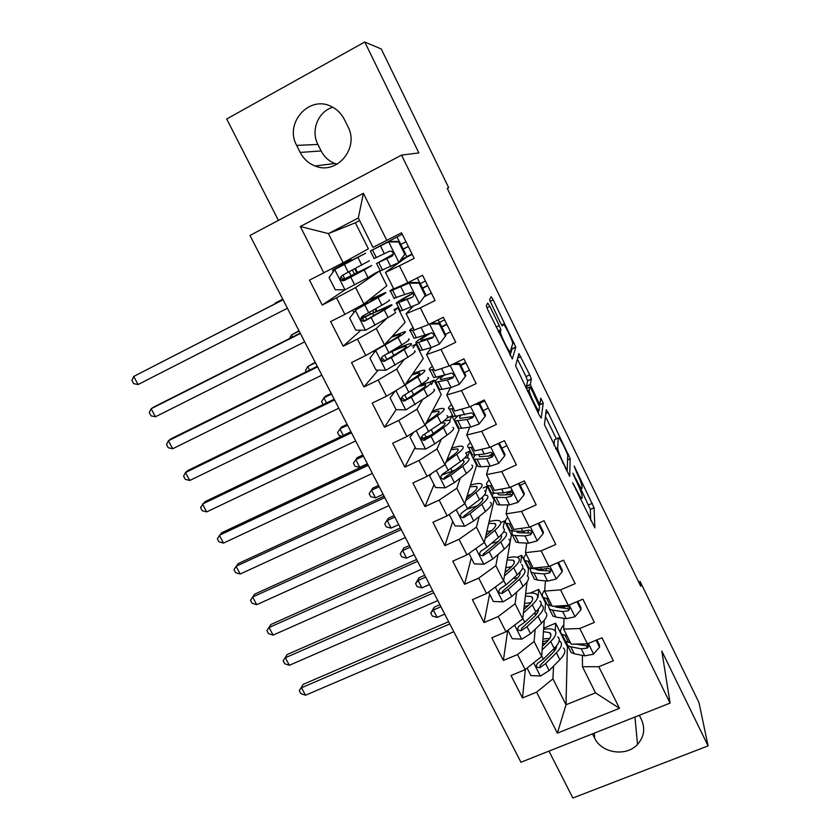 <?xml version="1.0" encoding="UTF-8"?>
<svg xmlns="http://www.w3.org/2000/svg" width="840" height="840" viewBox="0 0 840 840"><rect width="100%" height="100%" fill="white"/><g stroke="black" fill="none" stroke-linecap="round" stroke-linejoin="round"><path stroke-width="1.26" d="M572.639 482.695L594.856 527.856L594.079 507.791L574.203 466.084L576.555 472.269C579.726 478.926 581.553 483.672 582.057 486.518L582.078 488.261C581.763 489.562 579.894 486.822 576.481 480.039L572.817 473.235L576.471 481.446C579.726 488.271 581.606 493.175 582.13 496.146L582.151 497.994C581.826 499.391 579.915 496.608 576.408 489.647L572.639 482.695M489.846 306.358L487.715 303.051L486.297 305.676L487.914 310.107L512.327 358.943L515.802 347.067L493.195 299.88L491.148 296.678L489.552 299.828L500.378 322.812L502.425 325.983L503.108 324.282C503.57 322.077 512.537 340.032 512.736 343.539L510.342 351.53C509.985 354.155 500.577 335.496 500.356 331.685L500.85 329.752L499.233 325.574L489.846 306.358L486.885 307.808M447.279 188.465L448.707 187.719L447.227 188.349L640.773 586.32L640.122 581.5L638.715 582.089M448.707 187.719L381.266 48.983L364.76 42L226.706 118.986L278.407 220.395M548.972 751.118L572.87 798L708.078 745.889L661.815 651.053L670.089 703.091L401.541 155.096L418.856 152.922L364.76 42M708.078 745.889L698.985 702.587L640.122 581.5M544.457 424.694L569.688 476.343L570.182 458.735L548.079 412.493L546.252 409.71L544.457 424.694M539.259 415.17L515.592 365.841L518.899 353.608L529.725 374.84L531.353 378.987L530.323 384.562L538.01 401.184L539.921 404.061L540.771 398.181L543.218 403.106L541.233 418.089L539.259 415.17M670.089 703.091L520.937 762.237L249.963 235.473L401.541 155.096M555.261 630.956L555.639 623.186L567.368 646.653L566.013 704.771L595.497 692.843L619.479 708.33L598.794 666.719L613.347 660.765L601.976 637.791L587.412 643.828L579.789 628.499L594.363 622.398L582.876 599.183L568.281 605.367L560.574 589.869L575.169 583.632L563.567 560.175L548.961 566.496L541.17 550.841L555.786 544.457L544.058 520.748L529.431 527.226L521.556 511.403L536.193 504.872L524.339 480.911L509.691 487.546L501.743 471.555L516.39 464.867L504.409 440.654L489.752 447.437L481.709 431.277L496.388 424.431L484.281 399.966L469.592 406.906L461.475 390.569L476.165 383.576L463.921 358.848L449.221 365.946L441.011 349.43L455.721 342.279L443.352 317.279L428.631 324.534L420.336 307.85L435.068 300.531L422.562 275.268L407.82 282.692L399.431 265.818L414.183 258.332L401.541 232.796L372.992 247.37L358.323 217.991L328.419 233.615L343.108 262.741L368.393 248.829L355.373 222.779L328.419 233.615L300.321 226.517L363.384 193.316L386.788 240.377M619.479 708.33L557.382 733.131L536.603 692.171L552.941 678.846L553.56 666.089M525.346 669.501L522.48 697.956L536.603 692.171M522.48 697.956L511.035 675.507L525.168 669.638L517.514 654.549L534.104 641.487L535.185 629.275M507.696 630.452L503.37 660.461L517.514 654.549M503.37 660.461L491.81 637.78L505.964 631.785L498.225 616.529L515.077 603.76L516.673 592.074M489.605 594.122L484.06 622.577L498.225 616.529M484.06 622.577L472.385 599.666L486.549 593.534L478.737 578.12L495.852 565.646L498.005 554.484M471.261 557.949L464.562 584.315L478.737 578.12M464.562 584.315L452.76 561.162L466.945 554.883L459.039 539.322L476.438 527.131L479.22 516.485M452.75 521.43L444.854 545.654L459.039 539.322M444.854 545.654L432.925 522.27L447.132 515.844L439.152 500.115L456.813 488.229L460.331 478.044M434.049 484.554L424.945 506.594L439.152 500.115M424.945 506.594L412.892 482.958L427.108 476.385L419.044 460.488L437 448.928L441.399 439.142M415.17 447.31L404.828 467.124L419.044 460.488M404.828 467.124L392.647 443.247L406.886 436.527L398.738 420.462L416.966 409.206L422.552 399.704M396.133 409.657L384.5 427.245L398.738 420.462M384.5 427.245L372.194 403.106L386.442 396.239L378.2 380.006L396.732 369.075L404.093 359.562M378.2 370.135L363.951 386.935L378.2 380.006M363.951 386.935L351.519 362.555L365.778 355.519L357.462 339.119L376.278 328.524L386.988 318.203M360.927 330.183L343.193 346.206L357.462 339.119M343.193 346.206L330.624 321.562L344.904 314.37L336.494 297.791L355.614 287.543L379.491 271.026L386.862 285.747L363.909 303.986L355.614 287.543M360.644 255.885L334.919 269.43L329.091 277.568L335.276 289.758L344.978 289.8L322.214 305.046L336.494 297.791M322.214 305.046L309.508 280.14L323.799 272.78L300.321 226.517M412.219 254.373L406.287 257.387L385.487 272.37L393.76 288.939L407.82 282.692M399.431 265.818L385.487 272.37M323.799 272.78L343.108 262.741M413.018 306.474L406.119 313.677L414.309 330.089L428.631 324.534M420.336 307.85L406.119 313.677M344.904 314.37L363.909 303.986M431.361 347.55L426.531 354.564L434.647 370.786L449.221 365.946M441.011 349.43L426.531 354.564M394.527 310.937L397.856 307.734L405.153 322.319L384.489 344.799L376.278 328.524M365.778 355.519L384.489 344.799M450.461 387.66L446.744 395.01L454.766 411.075L469.592 406.906M461.475 390.569L446.744 395.01M413.06 347.949L416.042 344.096L423.266 358.544L404.849 385.182L396.732 369.075M386.442 396.239L404.849 385.182M469.655 427.193L466.736 435.036L474.673 450.933L489.752 447.437M481.709 431.277L466.736 435.036M431.424 384.605L434.06 380.121L441.221 394.433L424.998 425.145L416.966 409.206M406.886 436.527L424.998 425.145M492.198 453.768L491.6 455.963M488.806 466.253L486.518 474.653L494.382 490.382L509.691 487.546M501.743 471.555L486.518 474.653M449.81 420.473L451.909 415.81L459.007 429.996L444.948 464.699L437 448.928M427.108 476.385L444.948 464.699M510.416 491.431L509.765 494.802M507.832 504.882L506.1 513.86L513.881 529.431L529.431 527.226M521.556 511.403L506.1 513.86M467.313 457.8L469.602 451.164L476.627 465.224L464.688 503.843L456.813 488.229M447.132 515.844L464.688 503.843M528.381 530.124L527.993 533.096M526.712 543.091L525.483 552.668L533.18 568.071L548.961 566.496M541.17 550.841L525.483 552.668M485.636 491.873L487.116 486.203L494.088 500.126L484.229 542.587L476.438 527.131M484.827 494.97L485.058 494.13M466.945 554.883L484.229 542.587M546.368 568.67L546.2 570.927M545.444 580.913L544.667 591.077L552.29 606.323L568.281 605.367M560.574 589.869L544.667 591.077M503.15 527.835L504.483 520.926L511.382 534.723L503.57 580.933L495.852 565.646M486.549 593.534L503.57 580.933M564.365 606.711L564.312 608.328M563.997 618.335L563.661 629.087L571.2 644.186L587.412 643.828M579.789 628.499L563.661 629.087M520.663 562.821L521.692 555.324L528.528 568.995L527.688 576.23M515.077 603.76L522.711 618.891L527.016 581.942M505.964 631.785L522.711 618.891M582.33 644.27L582.33 645.32M582.393 655.379L582.456 666.719L595.497 692.843M598.794 666.719L582.456 666.719M538.02 597.471L538.734 589.407L545.517 602.962L544.919 611.247M534.104 641.487L541.663 656.471L544.268 620.235M525.168 669.638L541.663 656.471M332.808 107.279C318.119 111.395 310.506 130.641 317.898 144.448L321.143 150.948C324.24 156.922 328.829 161.112 334.908 163.496L337.103 164.209M359.615 220.573L355.373 222.779M567.368 646.653L568.071 646.37M554.274 651.168L554.369 649.383M552.941 678.846L566.013 704.771L557.382 733.131M357.452 272.433L355.446 268.464M351.393 260.411L350.522 258.668M379.491 271.026L375.837 272.885M376.845 310.989L375.721 308.752M397.856 307.734L393.907 309.697M396.05 349.167L395.776 348.621M416.042 344.096L412.104 346.028M434.06 380.121L429.912 382.116M451.909 415.81L446.954 418.152M469.602 451.164L465.665 452.991M487.116 486.203L483.189 487.988M504.483 520.926L500.829 522.553M521.692 555.324L517.209 557.288M538.734 589.407L530.135 593.103M555.639 623.186L543.7 628.215M358.323 217.991L363.384 193.316M592.484 733.866L594.583 738.045C601.555 753.302 626.231 757.008 637.539 744.387C644.123 736.911 645.425 728.626 641.424 719.523L639.335 715.292M344.358 119.448C341.439 113.673 337.155 109.4 331.517 106.617C309.33 94.668 284.099 123.197 296.667 145.394L300.195 152.418C303.566 158.886 308.532 163.411 315.094 165.984C336.693 175.382 359.709 148.134 347.886 126.567L344.358 119.448M590.657 520.327L590.341 509.429L580.766 488.849M556.374 438.879L545.433 416.472M565.887 468.132L567.189 470.032L567.735 454.808L564.039 446.607C560.669 439.877 558.758 437.01 558.296 437.997L557.634 448.171C558.149 451.091 560.018 455.942 563.251 462.735L565.887 468.132L565.278 468.405M554.999 439.509L558.296 437.997M554.053 445.431L554.516 439.73M517.409 359.037L525.987 376.604L529.725 374.84M527.069 388.227L526.491 386.211L527.594 380.762L525.987 376.604M543.218 403.2L539.469 404.954L539.343 404.334M538.671 410.382L538.272 413.144M529.211 390.106L529.211 390.558C529.42 394.411 538.923 413.406 539.028 410.193L539.522 406.634L531.783 389.886L529.83 386.925L529.211 390.106L527.426 390.947M510.058 355.404L512.043 349.041L511.634 347.466M527.111 668.094L530.891 675.56L540.55 676.011L549.129 670.562L559.86 659.715C565.078 654.245 566.234 650.339 563.315 647.986M555.45 649.477L553.266 649.362M542.125 649.961L550.715 641.508C555.996 636.111 557.203 632.31 554.358 630.095C552.269 628.73 548.688 628.457 543.617 629.275M542.399 646.286L546.577 642.18C550.988 637.686 552.006 634.515 549.633 632.667L543.449 631.659M557.771 636.899C560.637 639.167 559.45 643.02 554.2 648.438L543.396 659.179L537.548 663.306C535.51 666.299 536.319 667.737 539.962 667.611L545.622 663.59L556.395 652.806C561.635 647.367 562.811 643.493 559.913 641.193L559.22 640.784M548.258 640.374L542.724 641.666M542.577 643.724L545.675 643.062M556.49 645.908C556.647 647.913 555.23 650.423 552.248 653.447L540.141 665.291L539.962 667.611M549.707 638.432L542.924 638.936M449.81 623.962L301.497 687.771L305.519 695.226L453.8 631.712M305.519 695.226L300.888 693.641L299.281 690.669L303.198 684.359L448.644 621.705M303.198 684.359L299.281 690.669M567.01 635.807L562.054 634.347C559.514 632.373 560.091 629.223 563.787 624.887M596.117 640.227L599.571 647.188L593.428 654.213L584.787 655.851L574.266 653.762L571.148 652.533L569.51 649.247M599.571 647.188L599.487 645.151L596.894 639.901M570.497 642.789L565.52 641.267L563.924 638.064M566.171 641.655L567.703 645.624L570.791 646.821L581.28 648.816L587.16 648.102C588.956 646.716 588.829 645.299 586.793 643.85M583.978 643.913L577.353 644.049M587.16 648.102L587.129 645.876L575.704 644.091M440.947 606.743L433.335 610.05L437.136 617.411L444.749 614.124M437.136 617.411L432.306 616.046L430.794 613.106L434.217 607.194L439.908 604.716M434.217 607.194L433.335 610.05L430.794 613.106M507.927 630.263L512.211 638.704L521.892 639.125L530.555 633.717L541.527 623.196C546.872 617.894 548.142 614.198 545.349 612.108M536.792 613.756L533.547 613.935M523.383 613.116L532.287 604.8C537.695 599.592 539.028 596.001 536.308 594.048C534.282 592.851 530.733 592.736 525.641 593.723M523.782 609.683L528.192 605.587C532.707 601.24 533.82 598.259 531.552 596.621L525.389 595.938M539.752 600.925C542.504 602.931 541.18 606.553 535.805 611.803L524.759 622.23L519.026 626.178C516.747 629.181 517.503 630.672 521.283 630.641L527.006 626.682L538.02 616.214C543.385 610.953 544.688 607.299 541.916 605.262L540.96 604.779M528.392 605.399L524.149 606.585M523.918 608.486L525.535 608.055M538.272 609.231C538.755 611.121 537.295 613.704 533.904 616.97L521.535 628.467L521.283 630.641M530.933 602.626L524.506 603.498M433.755 592.767L285.327 657.773L289.38 665.291L437.776 600.59M289.38 665.291L284.77 663.768L283.154 660.775L287.144 654.538L432.705 590.709M287.144 654.538L283.154 660.775M488.555 592.053L493.332 601.482L503.055 601.86L511.791 596.505L523.016 586.32C528.476 581.186 529.883 577.71 527.216 575.894M517.724 577.804L513.062 578.54M504.409 575.936L513.681 567.735C519.215 562.695 520.684 559.335 518.081 557.655C516.117 556.626 512.589 556.689 507.476 557.844M504.956 572.744L509.618 568.638C514.238 564.438 515.466 561.635 513.303 560.227L507.129 559.881M521.556 564.596C524.181 566.328 522.743 569.74 517.23 574.812L505.932 584.903L500.136 588.788C497.847 591.654 498.53 593.198 502.194 593.408L508.2 589.397L519.466 579.264C524.958 574.172 526.386 570.738 523.75 568.974L522.459 568.46M507.465 570.528L505.197 571.284M519.781 572.303C520.706 574.004 519.246 576.607 515.393 580.135L502.53 591.413L502.194 593.408M511.707 566.622L505.785 567.788M417.575 561.309L269.031 627.533L273.116 635.114L421.638 569.195M273.116 635.114L268.527 633.665L266.899 630.63L270.953 624.466L416.63 559.461M270.953 624.466L266.899 630.63M548.573 598.878L543.743 597.702C541.538 596.179 541.874 593.628 544.75 590.037M576.996 601.671L580.976 609.693L574.844 616.823L566.255 618.681L555.944 617.106L552.92 616.067L551.418 613.063M557.918 607.446L558.411 606.795M580.976 609.693L580.965 607.793L577.773 601.346M552.09 605.924L547.228 604.695L545.769 601.776M548.142 605.157L549.433 609.105L552.447 610.102L562.716 611.573L568.302 610.764C570.612 608.223 569.867 606.711 566.087 606.239L560.48 607.078L554.179 606.207M568.355 608.654L568.302 610.764L568.355 608.654L556.742 607.278L553.896 606.228M425.691 577.091L418.079 580.45L421.901 587.874L429.524 584.525M421.901 587.874L417.092 586.572L415.569 583.611L419.044 577.763L424.746 575.243M419.044 577.763L418.079 580.45L415.569 583.611M529.935 561.582L525.231 560.7C523.215 559.461 523.53 557.246 526.166 554.033M557.687 562.716L562.191 571.809L556.07 579.065L547.544 581.123L537.442 580.083L534.513 579.254L533.148 576.524M540.299 570.402L541.254 569.363M562.191 571.809L562.264 570.045L558.464 562.38M530.009 568.26L530.995 572.219L533.914 573.017L543.963 573.941L549.497 572.964C551.796 570.538 551.124 568.985 547.501 568.333L541.706 569.404L531.678 568.533L528.769 567.767L527.447 565.131M549.497 572.964L549.623 571.022L538.251 570.224L534.975 568.827M410.319 547.197L402.696 550.62L406.55 558.106L414.173 554.694M406.55 558.106L401.762 556.868L400.218 553.875L403.757 548.1L409.458 545.538M403.757 548.1L400.218 553.875M468.972 553.445L474.275 563.892L484.019 564.228L492.839 558.925L504.315 549.066C509.901 544.121 511.434 540.865 508.904 539.322M498.057 541.706L491.431 543.396M485.195 538.398L494.886 530.303C500.546 525.441 502.142 522.312 499.674 520.905C497.774 520.055 494.245 520.296 489.09 521.63M485.877 535.469L490.854 531.321C495.59 527.279 496.923 524.664 494.865 523.488L488.659 523.499M503.192 527.909C505.68 529.379 504.116 532.549 498.477 537.442L486.927 547.197L481.058 551.029C478.769 553.749 479.388 555.335 482.916 555.765L489.216 551.744L500.735 541.947C506.352 537.033 507.906 533.831 505.397 532.329L503.654 531.846M500.976 535.154C502.499 536.539 501.07 539.123 496.692 542.924L483.326 553.949L482.916 555.765M491.799 530.513L486.728 531.836M401.257 529.578L252.599 597.041L256.725 604.684L405.353 537.537M256.725 604.684L252.158 603.299L250.509 600.254L254.636 594.163L400.418 527.94M449.211 514.447L455.018 525.913L464.793 526.218L473.697 520.957L485.425 511.445C491.148 506.678 492.807 503.664 490.403 502.394M477.445 505.638L468.048 508.851M465.717 500.525L475.913 492.492C481.698 487.82 483.431 484.921 481.089 483.788C479.252 483.126 475.713 483.567 470.484 485.1M466.536 497.858L471.912 493.626C476.753 489.741 478.202 487.316 476.259 486.37L469.959 486.791M484.638 490.875C487.001 492.051 485.3 495.002 479.525 499.706L461.78 512.883C459.501 515.476 460.047 517.083 463.428 517.724L470.032 513.702L481.814 504.252C487.568 499.527 489.248 496.545 486.875 495.338L484.47 494.97M481.772 497.816L482.044 497.921C484.019 498.929 482.612 501.417 477.803 505.355L463.921 516.086L463.428 517.724M470.788 494.508L467.208 495.684M384.804 497.595L236.04 566.307L240.188 574.014L388.931 505.617M240.188 574.014L235.641 572.691L233.982 569.615L238.182 563.598L384.069 496.167M511.119 523.908L506.552 523.341C504.63 522.302 505.04 520.264 507.78 517.22M538.167 523.362L543.218 533.547L537.106 540.908L528.633 543.186L518.763 542.703L515.918 542.062L514.7 539.637M522.753 532.917L524.706 531.153M543.218 533.547L543.365 531.93L538.944 523.016M511.812 530.943L512.358 534.965L515.193 535.553L525.021 535.941L530.492 534.786C532.77 532.466 532.182 530.88 528.728 530.051L522.732 531.353L512.936 531.038L510.111 530.46L508.945 528.119M530.492 534.786L530.712 533.001L519.582 532.802L517.178 532.308L516.191 531.143M394.821 517.062L387.188 520.548L391.072 528.097L398.706 524.622M391.072 528.097L386.306 526.922L384.752 523.908L388.353 518.207L394.065 515.592M388.353 518.207L384.752 523.908M492.114 485.856L487.673 485.594C485.856 484.775 486.37 482.916 489.206 480.029M518.448 483.578L524.044 494.886L517.944 502.373L509.534 504.872L499.894 504.935L497.133 504.515L496.062 502.373M520.307 485.425L525.284 482.822M505.418 494.897L512.096 490.119M524.044 494.886L524.276 493.416L519.225 483.231M493.626 493.164C492.062 495.254 492.041 496.64 493.553 497.332L505.88 497.543L511.298 496.219C513.544 493.994 513.03 492.387 509.754 491.4L503.57 492.912L494.004 493.154L491.274 492.796L490.256 490.749M511.298 496.219L511.602 494.592L500.724 495.002L498.393 494.687L497.511 493.07M379.197 486.696L371.553 490.245L375.48 497.847L383.114 494.308M375.48 497.847L370.724 496.734L369.159 493.7L372.824 488.072L378.536 485.415M372.824 488.072L369.159 493.7M431.76 473.34L429.692 475.976L435.572 487.557L445.368 487.82L454.356 482.612L466.347 473.445C472.206 468.867 474.002 466.084 471.733 465.098M455.395 469.917L441.368 475.304M445.904 462.336L456.74 454.304C462.661 449.82 464.531 447.153 462.326 446.313C460.53 445.841 456.96 446.492 451.605 448.256M446.88 459.921L452.781 455.564C457.727 451.826 459.291 449.6 457.454 448.896L450.996 449.757M429.692 475.976L430.773 473.991M465.906 453.464C468.132 454.356 466.294 457.065 460.394 461.591L442.312 474.338C440.044 476.816 440.528 478.454 443.762 479.273L450.66 475.282L462.704 466.19C468.584 461.643 470.411 458.903 468.163 457.968L464.73 457.916M461.947 460.383L463.302 460.551C465.171 461.339 463.649 463.617 458.735 467.407L444.339 477.803L443.762 479.273M448.13 458.997L447.09 459.406M368.204 465.329L219.334 535.311L223.524 543.081L372.362 473.413M223.524 543.081L218.999 541.832L217.329 538.734L221.592 532.791L367.584 464.111M472.909 447.416L468.615 447.479C466.893 446.87 467.513 445.211 470.453 442.481M499.065 443.132L498.834 444.024L504.683 455.826L498.582 463.428L490.235 466.158L480.837 466.798L478.17 466.578L477.246 464.741M501.869 448.224L506.867 445.62M488.502 456.257L492.776 453.39M498.834 444.024L497.196 443.993M504.683 455.826L504.987 454.514L499.286 443.026M475.608 454.829C473.288 457.233 472.931 458.735 474.548 459.333L486.549 458.756L491.904 457.244C494.12 455.112 493.679 453.485 490.57 452.361L484.218 454.083L474.884 454.892L472.248 454.745L471.377 453.002M491.904 457.244L492.303 455.784L479.43 456.687L479.021 454.534M363.447 456.078L355.803 459.69L359.751 467.344L367.395 463.754M359.751 467.344L355.016 466.305L353.43 463.25L357.168 457.685L362.88 454.986M413.763 432.201L409.983 437.105L415.926 448.802L425.754 449.022L434.826 443.867L447.08 435.068C453.075 430.679 455.007 428.127 452.865 427.434M430.889 435.141L422.625 438.48M425.681 423.864L437.367 415.727C443.436 411.432 445.431 409.017 443.373 408.461C441.609 408.198 437.955 409.08 432.401 411.128M426.815 421.722L433.451 417.113C438.512 413.532 440.192 411.516 438.469 411.054L431.718 412.44M409.983 437.105L413.259 432.526M446.985 415.685C449.075 416.294 447.101 418.761 441.063 423.087L422.636 435.414C420.389 437.766 420.808 439.435 423.895 440.412L431.088 436.464L443.394 427.728C449.411 423.37 451.374 420.882 449.264 420.242L444.014 420.893M441.021 423.119L444.381 422.825C446.135 423.36 444.497 425.439 439.467 429.072L425.702 438.732L424.557 439.11L421.827 437.094M351.467 432.789L202.493 504.063L206.714 511.896L355.667 440.947M206.714 511.896L202.209 510.72L200.529 507.591L204.866 501.732L350.952 431.792M453.516 408.587L449.358 408.965C447.741 408.587 448.466 407.117 451.511 404.565M485.111 416.356L485.499 415.202L479.608 403.326L479.199 404.439L485.111 416.356L479.031 424.095L470.747 427.046L461.58 428.264L459.007 428.274L458.241 426.741M483.242 410.655L488.271 408.041M468.993 419.087L473.76 415.989M479.199 404.439L474.957 404.366M477.246 403.294L479.608 403.326M457.979 415.874C454.482 418.761 453.611 420.452 455.354 420.945L467.019 419.57L472.311 417.879C474.485 415.832 474.106 414.183 471.177 412.933L455.574 416.241L453.033 416.315L452.319 414.876M478.317 403.305L484.376 400.155M484.722 400.858L479.682 403.483M472.311 417.879L472.805 416.588L460.268 418.31C459.092 418.005 459.333 417.039 460.961 415.411M347.571 425.208L339.917 428.883L343.308 435.456M341.806 436.17L339.181 435.635L337.586 432.558L341.387 427.067L347.109 424.316M395.325 390.905L390.075 397.834L396.07 409.657L405.93 409.836L427.613 396.291C433.745 392.102 435.813 389.802 433.818 389.403M401.594 387.135L417.806 376.761C424.011 372.666 426.153 370.493 424.221 370.241C422.478 370.188 418.645 371.375 412.734 373.79M406.108 383.355L413.921 378.273C419.108 374.85 420.903 373.034 419.296 372.824L411.968 374.892M390.075 397.834L395.241 390.957M427.875 377.528C429.828 377.832 427.718 380.058 421.533 384.195L402.769 396.081C400.544 398.328 400.901 400.019 403.841 401.131L411.317 397.247L423.885 388.889C430.048 384.72 432.149 382.473 430.175 382.127L420.956 384.573M417.743 386.705L425.261 384.72C426.899 385.004 425.145 386.883 420 390.348L405.941 399.609L404.586 399.998L402.014 397.761M334.582 399.966L185.514 472.553L189.777 480.459L338.814 408.198M189.777 480.459L185.293 479.346L183.593 476.196L185.514 472.553L188.003 470.411L334.183 399.2M433.923 369.358L429.912 370.072C428.4 369.915 429.23 368.644 432.38 366.261M465.339 376.488L465.812 375.491L459.858 363.489L459.365 364.445L465.339 376.488L459.27 384.342L451.048 387.534L442.134 389.351L439.656 389.571L439.047 388.353M464.436 372.719L469.497 370.094M459.365 364.445L452.508 364.361M454.44 363.426L459.858 363.489M441.346 376.005C435.855 379.764 434.06 381.822 435.96 382.169L447.29 379.985L452.519 378.094C454.65 376.12 454.325 374.451 451.563 373.107L436.065 377.202L433.619 377.496L433.062 376.373M460.572 364.917L465.633 362.292M465.906 362.849L460.845 365.474M452.519 378.094L453.096 376.981L440.906 379.533C439.488 379.302 440.496 377.937 443.94 375.428M331.558 394.096L323.904 397.834L326.529 402.927M323.148 404.576L321.615 401.604L323.904 397.834L325.479 396.197L331.202 393.404M400.229 334.814L399.935 334.215C401.415 334.173 399.504 335.78 394.202 339.034L376.645 349.398L369.957 358.155L376.016 370.104L385.906 370.241L407.946 357.126C414.225 353.126 416.43 351.078 414.582 350.983M375.816 350.28L398.034 337.397C404.387 333.491 406.675 331.569 404.891 331.632L392.175 336.431M399.935 334.215L391.346 337.334M408.576 338.993C410.382 338.993 408.135 340.967 401.814 344.904L382.683 356.339C380.489 358.502 380.793 360.203 383.596 361.431L391.335 357.63L404.187 349.639C410.487 345.681 412.734 343.675 410.907 343.644C408.513 343.865 402.854 346.028 393.929 350.133L391.545 351.236M393.781 355.31L391.913 351.593C399.305 348.201 403.988 346.416 405.962 346.227C407.474 346.269 405.605 347.939 400.334 351.236L385.991 360.098L384.426 360.465L382.001 357.998M391.913 351.593L388.006 353.399M317.552 366.87L168.389 440.78L172.683 448.749L321.825 375.165M172.683 448.749L168.231 447.72L166.509 444.538L168.389 440.78L170.993 438.827L317.279 366.324M424.893 325.983L420.346 327.747M414.131 329.721L410.267 330.781C408.86 330.855 409.794 329.784 413.06 327.569M445.358 336.2L445.914 335.36L439.908 323.232L439.331 324.03L445.358 336.2L439.299 344.18L431.151 347.613L422.489 350.028L420.116 350.48L419.664 349.577M445.442 334.404L450.524 331.769M439.331 324.03L429.828 323.946M431.413 323.169L439.908 323.232M428.631 333.711C418.362 339.644 414.278 342.741 416.378 343.004L432.516 337.901C434.606 335.979 434.332 334.31 431.718 332.871L416.356 337.754L414.015 338.279L413.616 337.481M438.102 319.872L439.415 322.507L438.039 323.221M441.62 326.687L446.702 324.051M439.415 322.507L444.612 319.82M446.901 324.45L441.819 327.086M432.516 337.901L433.188 336.966L421.355 340.368C419.622 340.169 422.919 337.659 431.245 332.819M315.42 362.723L307.766 366.524L309.614 370.115M306.222 371.794L305.508 370.409L307.766 366.524L315.168 362.229M363.468 315.63L362.534 317.656L391.43 304.762C393.12 304.49 390.726 306.233 384.279 309.992L388.08 317.562C394.506 313.761 396.858 311.966 395.147 312.175M380.541 295.544L356.391 309.341L349.629 318.066L355.751 330.141L365.663 330.225L388.08 317.562M355.467 310.065L378.074 297.623C384.562 293.927 386.999 292.268 385.361 292.635L368.855 300.048M380.373 295.218L367.983 300.741M373.779 315.599L372.645 313.341L386.463 307.356C387.849 307.135 385.854 308.584 380.478 311.724L365.82 320.166L364.077 320.512L361.788 317.793M372.645 313.341L361.862 318.507M389.088 300.069C390.747 299.764 388.343 301.476 381.885 305.214L362.397 316.187C360.224 318.266 360.476 319.977 363.163 321.31L364.844 321.027L384.279 309.992M375.081 309.11L376.183 311.304M300.373 333.48L151.127 408.744L155.453 416.776L304.689 341.849M155.453 416.776L151.022 415.821L149.289 412.619L151.127 408.744L153.857 406.991L300.216 333.165M425.177 295.481L419.118 303.597L425.177 295.481L419.076 283.185L408.954 283.143L390.411 291.081C389.12 291.396 390.159 290.535 393.54 288.498M408.954 283.143L395.01 288.393M419.118 303.597L402.633 310.306L400.365 310.979L400.082 310.411M424.431 296.667L431.372 293.066M425.817 294.808L419.738 282.555L419.076 283.185M409.657 282.524L419.738 282.555M413.007 293.055C400.144 300.027 394.674 303.492 396.585 303.429L412.304 297.286C414.351 295.418 414.131 293.727 411.642 292.226L393.96 298.19M422.478 288.068L427.592 285.421M420.273 283.637L425.397 280.991M427.707 285.673L422.594 288.32M412.304 297.286L401.604 300.804C400.008 300.919 403.882 298.421 413.207 293.296M299.156 331.096L291.491 334.961L292.551 337.029M289.485 338.572L291.491 334.961L299.008 330.813M343.024 275.026L344.495 278.565L343.266 279.51L371.774 265.493L364.171 269.945L368.014 277.589L375.522 272.99M334.772 269.64L344.978 289.8L368.014 277.589M334.919 269.43L365.631 253.239L337.25 267.613L351.194 260.012M351.068 259.76L332.472 270.05L333.239 271.782M360.612 255.833L332.399 270.123M353.567 275.478L353.178 274.701L366.765 268.086L345.44 279.825L343.529 280.14L341.407 277.095M353.178 274.701L342.856 279.909M369.401 260.757L341.901 275.615C339.749 277.62 339.959 279.342 342.52 280.76L344.369 280.507L364.171 269.945M354.795 268.81L356.79 272.769M283.048 299.796L133.718 376.435L138.085 384.542L287.395 308.248M138.085 384.542L133.675 383.649L131.922 380.425L133.718 376.435L283.017 299.723M404.775 254.341L398.727 262.584L404.775 254.341L398.612 241.91L388.458 241.92L370.356 250.982L402.255 234.245L397.016 236.996L399.231 241.458M388.458 241.92L375.428 248.367L397.016 236.996M398.727 262.584L380.289 270.848M401.342 259.507L412.02 253.974M405.5 253.827L399.368 241.458L398.612 241.91M389.256 241.458L399.368 241.458M393.278 254.195L376.593 263.456L391.881 256.242C393.876 254.415 393.697 252.714 391.335 251.15L389.413 251.286L374.115 258.5M403.137 249.071L408.282 246.414M400.838 244.429L405.983 241.773M408.324 246.498L403.179 249.155M392.511 255.791L381.654 260.841L393.256 254.331M282.744 299.208L275.079 303.145L275.342 303.66M274.606 304.038L282.713 299.135M575.799 489.919L576.408 489.647M580.167 498.876L581.532 498.278M573.521 475.325L574.067 475.072M575.904 480.291L576.481 480.039M579.925 489.216L581.5 488.523M588.609 504.945L592.337 503.296M590.341 509.481L594.079 507.832M573.342 484.817L573.92 484.554M545.79 413.553L548.079 412.493M567.725 454.724L568.491 454.367M567.546 460.016L570.192 458.819M566.275 470.442L567.063 470.085M555.639 448.675L557.624 447.772M562.643 463.008L563.251 462.735M517.66 358.113L520.842 356.591M527.594 380.909L531.342 379.144M526.491 386.211L530.323 384.405M531.394 389.109L531.982 388.836M537.432 401.447L538.01 401.184M538.85 404.565L539.784 404.124M526.281 388.594L529.83 386.925M496.199 327.044L499.233 325.574M498.236 331.223L500.85 329.952M498.603 331.989L500.378 331.128M501.564 325.028L503.108 324.282M490.046 301.423L493.195 299.88M512.746 343.697L514.206 342.993M512.043 349.041L515.792 347.235M594.457 733.078L594.583 738.045M317.898 144.448L296.667 145.394M321.143 150.948L300.195 152.418M533.663 662.855L540.309 676M556.395 652.806L559.86 659.715M550.715 641.508L554.2 648.438M545.622 663.59L549.129 670.562M541.706 655.841L543.396 659.179M593.586 654.034L588.325 643.45M568.606 642.432L565.131 635.481M574.266 653.762L570.791 646.821M584.787 655.851L581.28 648.816M586.887 645.918L586.919 648.186M514.584 625.149L521.651 639.114M538.02 616.214L541.527 623.196M532.287 604.8L535.805 611.803M527.006 626.682L530.555 633.717M522.774 618.303L524.759 622.23M495.317 587.045L502.803 601.85M519.466 579.264L523.016 586.32M513.681 567.735L517.23 574.812M508.2 589.397L511.791 596.505M503.664 580.388L505.932 584.903M502.751 591.276L502.415 593.303M575.001 616.644L569.195 604.978M550.231 605.672L546.714 598.647M555.944 617.106L552.447 610.102M560.48 607.078L559.881 605.871M566.255 618.681L562.716 611.573M556.227 578.875L549.875 566.107M531.678 568.533L528.129 561.446M537.442 580.083L533.914 573.017M541.706 569.404L540.666 567.325M547.544 581.123L543.963 573.941M475.85 548.551L483.777 564.218M500.735 541.947L504.315 549.066M494.886 530.303L498.477 537.442M489.216 551.744L492.839 558.925M484.344 542.073L486.927 547.197M483.777 553.718L483.357 555.576M456.173 509.659L464.541 526.207M481.814 504.252L485.425 511.445M470.642 507.875L470.253 507.098M475.913 492.492L479.525 499.706M470.032 513.702L473.697 520.957M464.835 503.381L467.723 509.114M464.615 515.77L464.111 517.471M537.254 540.729L530.345 526.817M512.936 531.038L509.355 523.866M518.763 542.703L515.193 535.553M522.732 531.353L521.252 528.381M528.633 543.186L525.021 535.941M518.091 502.183L510.605 487.127M494.004 493.154L490.392 485.919M499.894 504.935L496.282 497.721M503.57 492.912L501.638 489.038M509.534 504.872L505.88 497.543M436.296 470.369L445.127 487.809M462.704 466.19L466.347 473.445M452.141 471.146L450.912 468.699M444.738 474.096L444.308 473.235M456.74 454.304L460.394 461.591M450.66 475.282L454.356 482.612M445.116 464.279L448.319 470.642M445.253 477.445L444.654 478.989M498.74 463.239L490.665 447.017M474.884 454.892L471.23 447.584M480.837 466.798L477.194 459.501M484.218 454.083L481.824 449.274M490.235 466.158L486.549 458.756M416.22 430.657L425.502 449.022M443.394 427.728L447.08 435.068M433.188 433.524L431.372 429.912M426.09 437.147L424.651 434.312M437.367 415.727L441.063 423.087M431.088 436.464L434.826 443.867M425.197 424.778L428.726 431.781M425.702 438.732L425.009 440.108M479.178 423.895L470.516 406.476M455.574 416.241L451.878 408.86M461.58 428.264L457.905 420.903M464.667 414.844L461.8 409.091M470.747 427.046L467.019 419.57M395.923 390.537L405.678 409.826M423.885 388.889L427.613 396.291M413.584 394.611L411.632 390.737M406.854 399.063L404.796 394.979M407.463 382.473L407.159 381.854M417.806 376.761L421.533 384.195M411.317 397.247L415.086 404.733M405.143 385.004L408.933 392.511M405.941 399.609L405.163 400.817M459.417 384.153L450.145 365.495M436.065 377.202L432.338 369.737M442.134 389.351L438.417 381.906M444.906 375.207L441.556 368.487M451.048 387.534L447.29 379.985M375.669 350.48L385.655 370.23M404.187 349.639L407.946 357.126M386.915 359.562L384.731 355.247M387.608 343.046L387.072 341.985M398.034 337.397L401.814 344.904M391.335 357.63L395.147 365.19M385.098 345.261L388.931 352.842M385.991 360.098L385.108 361.127M439.446 343.98L429.555 324.082M416.356 337.754L412.587 330.215M422.489 350.028L418.73 342.51M424.945 335.149L421.124 327.495M431.151 347.613L427.35 339.98M363.552 316.596L361.82 317.457M355.32 310.275L365.421 330.225M369.506 312.312L370.398 314.097M366.755 319.651L365.348 316.858M360.465 307.199L359.94 306.149M367.531 303.209L366.776 301.707M378.074 297.623L381.885 305.214M371.154 317.594L375.007 325.238M364.854 305.099L368.718 312.764M372.75 310.454L373.758 312.469M365.82 320.166L364.844 321.027M419.276 303.397L409.206 283.154M396.438 297.906L392.637 290.294M417.302 277.914L419.601 282.555M425.733 294.913L426.153 295.764M402.633 310.306L398.843 302.715M404.775 294.683L400.911 286.944M411.044 307.272L407.201 299.565M344.431 278.733L342.52 279.699M349.094 271.834L351.036 275.678M346.395 279.332L345.912 278.376M357.903 257.439L361.746 265.104M350.753 277.147L354.648 284.865M344.389 264.526L348.296 272.265M352.411 270.07L354.385 273.987M345.44 279.825L344.369 280.507M398.885 262.385L388.71 241.92M376.32 257.649L372.477 249.953M405.416 253.942L406.781 256.683M382.578 270.175L378.745 262.5M384.384 253.785L380.489 245.973M390.726 266.511L386.841 258.72M590.341 509.429L594.079 507.791M567.557 459.921L570.182 458.735M555.797 449.012L557.634 448.171M527.594 380.762L531.353 378.987M526.491 386.369L530.323 384.562M539.469 404.859L543.218 403.106M527.604 391.314L529.211 390.558M498.152 331.055L500.85 329.752M498.824 332.43L500.356 331.685M512.043 348.873L515.802 347.067M634.935 717.034L637.539 744.387M334.908 163.496L315.094 165.984M550.904 635.187L549.633 632.667M562.054 634.347L565.52 641.267M567.703 645.624L571.148 652.533M538.367 610.197L538.02 609.514M532.707 598.92L531.552 596.621M520.055 573.688L519.509 572.607M514.343 562.296L513.303 560.227M543.743 597.702L547.228 604.695M549.433 609.105L552.92 616.067M525.231 560.7L528.769 567.767M530.995 572.219L534.513 579.254M501.554 536.823L500.808 535.322M495.789 525.315L494.865 523.488M482.885 499.59L482.044 497.921M477.057 487.967L476.259 486.37M506.552 523.341L510.111 530.46M512.358 534.965L515.918 542.062M487.673 485.594L491.274 492.796M493.553 497.332L497.133 504.515M464.016 461.979L463.302 460.551M458.136 450.251L457.454 448.896M468.615 447.479L472.248 454.745M474.548 459.333L478.17 466.578M444.969 424.001L444.381 422.825M439.026 412.156L438.469 411.054M424.557 439.11L423.895 440.412M449.358 408.965L453.033 416.315M455.354 420.945L459.007 428.274M425.733 385.644L425.261 384.72M419.727 373.674L419.296 372.824M404.586 399.998L403.841 401.131M429.912 370.072L433.619 377.496M435.96 382.169L439.656 389.571M406.298 346.899L405.962 346.227M373.411 351.151L374.126 352.558M384.426 360.465L383.596 361.431M410.267 330.781L414.015 338.279M416.378 343.004L420.116 350.48M363.615 316.439L361.851 317.32M352.653 310.139L353.787 312.375M364.077 320.512L363.163 321.31M390.411 291.081L394.202 298.662M396.585 303.429L400.365 310.979M344.495 278.565L342.416 279.625M343.529 280.14L342.52 280.76M370.356 250.982L374.189 258.636M376.593 263.456L380.415 271.089"/></g></svg>
